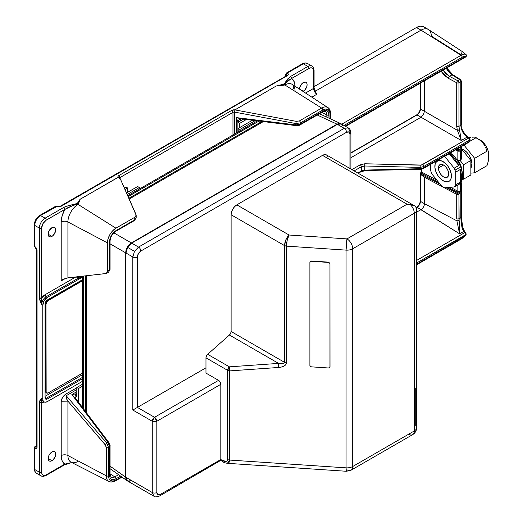 <?xml version="1.0" encoding="UTF-8"?>
<svg xmlns="http://www.w3.org/2000/svg" width="523" height="523" viewBox="0 0 523 523"><rect width="100%" height="100%" fill="white"/><g stroke="black" fill="none" stroke-linecap="round" stroke-linejoin="round"><path stroke-width="0.78" d="M71.762 462.548L64.754 464.123A19.188 11.075 -60 0 1 61.211 455.618A4.851 2.798 180 0 1 67.918 455.533A14.343 8.283 120 0 0 71.102 462.214A14.343 8.283 120 0 0 78.058 461.384M421.427 171.982L421.427 169.249L421.453 171.995A0.811 0.464 180 0 1 421.427 171.982A0.811 0.464 180 0 1 421.192 171.655A0.811 0.464 0 0 0 421.427 171.982A0.811 0.464 0 0 0 421.453 171.995L436.849 180.141L421.453 171.995L421.453 169.249L421.427 171.982M460.868 216.332A1.615 0.935 180 0 1 461.293 216.96A1.615 0.935 180 0 1 460.815 217.62L462.018 227.682L463.646 231.467A1.615 1.02 -50.1 0 1 464.672 231.552A1.615 1.02 129.9 0 0 463.646 231.467L459.58 233.814C459.822 230.244 459.665 225.805 459.116 220.51L458.946 194.301A1.615 0.935 180 0 1 456.71 194.327A1.615 0.935 0 0 0 458.946 194.301L457.03 193.196A1.615 0.889 117.9 0 0 456.71 194.327L424.454 177.264L420.453 174.257L420.322 173.76L421.107 173.12L438.673 182.409L420.793 172.936L421.093 173.113L420.616 173.93L421.107 173.12L420.636 173.943L440.17 184.273L420.636 173.943L420.479 174.27L424.454 177.264L424.454 203.676L456.906 220.843L459.58 233.814L459.521 224.295L458.946 218.699L460.815 217.62L460.972 219.438A1.615 0.7 -9.4 0 0 461.449 218.823A1.615 0.7 170.6 0 1 460.972 219.438C461.116 224.341 462.012 228.348 463.646 231.467L464.914 232.532L416.661 260.389L464.914 232.532A1.615 0.935 60 0 1 466.006 234.481A10.46 6.041 -60 0 1 462.162 237.945A1.615 0.935 60 0 1 461.829 238.684A1.615 0.935 60 0 1 461.07 238.632M458.161 160.862L459.75 160.842A1.615 0.935 -120 0 0 460.083 160.103L460.083 150.944L459.416 149.467A1.615 1.321 120 0 1 457.54 150.245L457.854 150.97A1.615 0.935 0 0 0 460.083 150.944A1.615 0.935 180 0 1 457.854 150.97L457.854 160.136A1.615 0.889 117.9 0 0 458.181 160.868M303.327 91.25L299.555 89.073L303.327 91.25A5.335 3.079 -60 0 1 303.02 91.414L304.765 90.087L306.811 86.55L307.099 84.719L306.811 83.216L305.994 82.274A5.335 3.079 -60 0 1 306.811 86.55A5.335 3.079 -60 0 1 303.327 91.25M303.327 82.542A5.335 3.079 -60 0 1 305.994 82.274L304.765 82.039L301.882 83.706L299.842 87.243L299.555 89.152A5.335 3.079 -60 0 1 303.327 82.542M446.132 68.291L452.022 74.841A1.615 0.974 -57.8 0 1 452.885 74.796A1.615 0.974 -57.8 0 1 453.219 75.534M51.921 236.396L48.155 234.219L51.921 236.396A5.335 3.079 -60 0 1 49.26 236.658A5.335 3.079 -60 0 1 48.443 232.389A5.335 3.079 -60 0 1 51.921 227.688A5.335 3.079 -60 0 1 54.588 227.42A5.335 3.079 -60 0 1 55.405 231.696A5.335 3.079 -60 0 1 51.921 236.396L53.366 235.232L55.405 231.696L55.693 229.865L55.405 228.361L54.588 227.42L53.366 227.185L51.921 227.688L49.26 230.499L48.443 232.389L48.443 235.716L49.26 236.658L50.483 236.899L51.921 236.396M51.921 460.711L48.155 458.534L51.921 460.711A5.335 3.079 -60 0 1 49.26 460.979A5.335 3.079 -60 0 1 48.443 456.703A5.335 3.079 -60 0 1 51.921 452.003A5.335 3.079 -60 0 1 54.588 451.741A5.335 3.079 -60 0 1 55.405 456.017A5.335 3.079 -60 0 1 51.921 460.711L53.366 459.547L55.405 456.017L55.693 454.18L55.405 452.683L54.588 451.741L53.366 451.506L51.921 452.003L49.26 454.82L48.443 456.703L48.443 460.037L49.26 460.979L50.483 461.214L51.921 460.711M65.637 394.237L76.816 387.785L65.637 394.237L66.212 395.715L65.637 394.237L64.604 395.055L61.766 398.925L61.211 401.233C61.766 398.232 63.244 395.898 65.637 394.237M76.672 400.258L75.763 398.585L71.873 394.525L76.253 393.799C74.881 395.532 74.717 397.127 75.763 398.585L71.873 394.525L76.816 391.668L71.873 394.525L107.934 442.386A1.615 0.379 -37 0 1 108.653 442.229A1.615 0.379 143 0 0 107.934 442.386L109.601 446.832L108.523 447.453L109.601 446.832L109.601 475.185A8.937 5.158 120 0 0 115.916 478.833L120.597 476.126L115.916 478.833L113.498 479.669L111.451 479.271L110.078 477.695L109.601 475.185L109.601 446.832L107.934 442.386L106.757 443.066L66.212 395.715L76.816 389.589L66.212 395.715C65.741 397.081 66.31 398.892 67.918 401.148L61.211 401.233L67.918 401.148L67.918 455.533A14.343 8.283 120 0 0 71.108 462.221L108.98 481.461A12.075 6.969 -60 0 1 106.287 475.832L67.918 455.533L106.287 475.832L106.287 447.485L105.587 445.25L67.918 401.148L67.918 455.533A4.851 2.798 0 0 0 61.211 455.618L61.211 401.233L61.211 455.618L62.126 460.75L64.754 464.123A1.615 0.935 60 0 1 64.421 464.869A1.615 0.935 60 0 1 63.61 464.784M114.825 480.761A12.075 6.969 -60 0 1 108.98 481.461C110.353 482.435 112.556 482.219 115.583 480.814A1.615 0.935 -120 0 0 115.916 480.075L121.565 476.813L115.916 480.075A10.46 6.041 -60 0 1 108.523 475.806L109.085 478.748L110.686 480.591L113.086 481.055L115.916 480.075A1.615 0.935 60 0 1 115.583 480.814A1.615 0.935 60 0 1 114.825 480.761M445.877 67.833L448.695 71.919L452.022 74.841L449.453 76.332L457.802 80.745A1.615 0.935 60 0 1 458.946 82.726L460.815 81.64L460.815 125.252L462.626 131.881L464.64 134.908L467.039 137.144A1.615 0.928 -55.7 0 1 467.902 137.098A1.615 0.928 124.3 0 0 467.039 137.144L461.266 140.478L421.028 117.244L350.894 157.737L421.028 117.244L417.027 114.936A4.851 2.798 120 0 0 420.453 109L424.454 111.307L424.454 80.803L424.454 111.307L423.421 114.668L421.028 117.244L417.027 114.936L350.894 153.115L417.027 114.936A0.811 0.464 -120 0 0 416.622 114.897A0.811 0.464 60 0 1 417.027 114.936A4.851 2.798 120 0 0 420.453 109A0.811 0.464 180 0 1 420.217 108.666A0.811 0.464 0 0 0 420.453 109L420.453 83.118L420.453 109L457.37 130.312L461.266 140.478L421.028 117.244L423.421 114.668L424.454 111.314L457.37 130.312L461.266 140.478L459.514 129.717L457.37 130.312A1.615 0.51 -17.7 0 0 459.514 129.717L458.946 126.337A1.615 0.935 180 0 1 456.71 126.363L457.37 130.312L456.71 126.363A1.615 0.935 0 0 0 458.946 126.337L460.815 125.252A1.615 0.935 0 0 0 461.293 124.592A1.615 0.935 180 0 1 460.815 125.252C461.188 130.109 463.267 134.071 467.039 137.144L468.464 138.118L422.499 164.653L420.211 165.17L420.159 167.393L423.591 166.608A1.615 0.935 -120 0 0 422.499 164.653A1.615 0.935 60 0 1 423.591 166.608L420.159 167.393L420.211 165.17L364.806 163.771L364.753 165.994L420.159 167.393L364.753 165.994L364.806 163.771L360.236 164.797A1.615 0.935 60 0 1 361.328 166.745L364.753 165.994L364.799 170.779L364.753 170.099L361.328 170.988A1.615 0.935 60 0 1 360.994 171.727A1.615 0.935 60 0 1 360.236 171.675M45.272 398.611A3.23 1.863 120 0 0 46.207 398.304L47.351 398.957A3.23 1.863 -60 0 1 45.736 399.121A3.23 1.863 -60 0 1 45.07 397.643L45.736 399.121L47.351 398.957L82.405 378.724L47.351 398.957L46.207 398.304A1.615 0.935 60 0 1 45.07 396.323L82.405 374.769L45.07 396.323M45.07 303.955A3.23 1.863 -60 0 1 47.351 299.999L45.736 301.699L45.07 303.955L45.07 397.643M82.405 279.759L47.351 299.999L82.405 279.759M82.405 377.403L46.207 398.304L82.405 377.403M119.957 178.356L119.499 178.042A1.615 1.242 157.3 0 0 118.067 177.389L119.146 177.617L119.584 178.448L118.015 177.362L80.065 199.27L77.201 203.578L68.461 205.637L63.61 207.481L45.07 218.189A8.08 4.668 120 0 0 39.356 228.08A8.08 4.668 -60 0 1 45.07 218.189L40.5 215.548A8.08 4.668 120 0 0 34.786 225.446L39.356 228.08L39.356 298.018L41.637 304.615L42.781 305.275L42.781 398.957A6.466 3.733 -60 0 0 44.122 401.919A6.466 3.733 -60 0 0 47.351 401.599L82.405 381.365L47.351 401.599L45.606 402.207L44.122 401.919L43.128 400.781L42.781 398.957L42.781 305.275A6.466 3.733 -60 0 1 47.351 297.358L46.207 296.698A6.466 3.733 120 0 0 41.637 304.615L42.781 305.275L44.122 300.771L47.351 297.358L46.207 296.698A6.466 3.733 120 0 0 41.637 304.615L41.637 228.08A6.466 3.733 -60 0 1 46.207 220.163L68.232 207.441L76.966 204.081L78.895 202.617L78.058 204.408A14.343 8.283 120 0 0 67.918 221.974L67.918 277.85L62.315 279.772L65.97 278.229M295.168 86.295L294.266 81.85L291.638 78.47A1.615 0.935 -120 0 0 290.494 76.489L285.395 82.477C283.721 84.549 280.681 85.72 276.281 85.988L234.899 109.876L231.813 110.366A1.615 0.935 60 0 1 232.957 112.347A1.615 0.935 180 0 1 234.5 112.105L234.899 109.876A1.615 0.935 60 0 1 234.951 109.908L276.281 85.988L234.899 109.876A3.23 1.863 0 0 0 231.813 110.366L118.865 175.584A1.615 0.935 60 0 1 120.002 177.559L232.957 112.347A1.615 0.935 -120 0 0 231.813 110.366L118.865 175.584L118.028 176.408L118.067 177.389A1.615 0.935 -120 0 0 118.015 177.362L80.065 199.27L78.058 204.408A14.343 8.283 120 0 0 67.918 221.974L67.918 277.85L106.378 273.47L107.431 271.228L107.431 242.881L67.918 221.974A4.851 2.798 0 0 0 61.211 222.059L61.211 280.884L65.65 278.321L61.211 280.884L62.315 279.772L61.211 280.884L61.211 222.059A4.851 2.798 180 0 1 67.918 221.974L107.431 242.881A12.003 6.93 -60 0 1 115.916 228.178L78.058 204.408L115.916 228.178L134.751 217.3L134.751 219.81L115.916 230.682A8.937 5.158 120 0 0 109.601 241.626L109.601 269.973L108.614 272.182L107.934 272.385M109.647 268.685A1.615 0.935 180 0 1 110.072 269.312A1.615 0.935 180 0 1 109.601 269.973A1.615 0.935 0 0 0 110.072 269.312L108.627 272.176L106.378 273.47M136.006 217.163L136.176 217.849L134.418 220.549A1.615 0.935 -120 0 0 134.751 219.81A1.615 0.935 60 0 1 134.418 220.549L115.583 231.421A1.615 0.935 -120 0 0 115.916 230.682A1.615 0.935 60 0 1 115.583 231.421C112.268 233.755 110.431 236.932 110.072 240.966A1.615 0.935 180 0 1 109.601 241.626A1.615 0.935 0 0 0 110.072 240.966L110.072 269.312M136.176 215.273L120.323 178.84L118.067 177.389L80.124 199.296L118.067 177.389L120.323 178.84L136.006 214.515L136.17 215.201L134.751 217.3L136.176 215.273L136.176 217.862L134.751 219.81L115.916 230.682L113.498 232.637L111.451 235.402L110.078 238.56L109.601 241.626L109.601 269.973L107.431 271.228L106.319 273.503L67.905 277.85M134.418 220.549A1.615 0.935 60 0 1 133.659 220.497M108.568 272.208L109.601 269.973L107.431 271.228L107.431 242.881L108.078 238.756L109.915 234.513L112.667 230.8L115.916 228.178L134.751 217.3L134.751 219.81L136.17 217.797M119.146 177.617L119.584 178.461M39.356 216.208A1.615 0.935 60 0 1 39.689 215.469C36.388 217.705 34.596 220.811 34.309 224.785L34.309 245.895A1.615 0.935 0 0 0 34.786 246.555L34.786 225.446A1.615 0.935 180 0 1 34.309 224.785A1.615 0.935 180 0 1 34.786 224.125L36.12 219.621L37.604 217.62M34.309 224.785A1.615 0.935 0 0 0 34.786 225.446A8.08 4.668 -60 0 1 40.5 215.548A1.615 0.935 -120 0 0 39.689 215.469A1.615 0.935 60 0 1 40.5 215.548L57.301 206.232A1.615 0.935 120 0 0 56.497 206.31A1.615 0.935 -120 0 0 55.686 206.232L56.497 206.31A3.23 1.863 0 0 0 61.067 206.31L287.33 75.678A3.23 1.863 0 0 0 287.33 73.043L303.327 63.806L307.897 66.441L290.494 76.489A1.615 0.935 60 0 1 291.638 78.47L309.041 68.421L310.786 67.813L312.27 68.101L313.264 69.245L313.61 71.063L313.61 88.387A1.615 0.935 0 0 0 314.081 87.727A1.615 0.935 180 0 1 313.61 88.387A4.851 2.798 -120 0 0 316.886 94.232L315.709 92.251L316.886 94.232L311.839 97.147L316.886 94.232A4.851 2.798 -120 0 1 313.61 88.387L305.537 93.048L313.61 88.387L313.61 71.063A1.615 0.935 0 0 0 314.081 70.402A1.615 0.935 180 0 1 313.61 71.063A6.466 3.733 -60 0 0 309.041 68.421A1.615 0.935 -120 0 0 307.897 66.441A1.615 0.935 60 0 1 309.041 68.421L291.638 78.47A19.188 11.075 -60 0 1 295.077 85.118M71.782 462.561L64.421 464.869A1.615 0.935 -120 0 0 64.754 464.123L46.207 474.832A6.466 3.733 -60 0 1 41.637 472.191A1.615 0.935 180 0 1 39.356 472.191A1.615 0.935 0 0 0 41.637 472.191L41.637 402.259A1.615 0.935 180 0 1 39.356 402.259L44.265 401.997A8.08 4.668 -60 0 1 41.637 402.259L41.291 400.357L41.637 398.304L42.781 398.957L41.637 398.304L39.356 402.259L39.356 472.191L34.786 469.556L34.786 448.44L36.401 448.603L37.068 447.126L37.068 250.517A1.615 0.935 180 0 1 36.597 249.857A1.615 0.935 0 0 0 37.068 250.517A3.23 1.863 -120 0 0 34.786 246.555A1.615 0.935 120 0 0 35.119 247.294L36.597 249.857L36.597 446.465A1.615 0.935 0 0 0 37.068 447.126L37.068 250.517L36.401 248.262L34.786 246.555L34.786 225.446L39.356 228.08A1.615 0.935 0 0 0 41.637 228.08A1.615 0.935 180 0 1 39.356 228.08L39.356 298.018A1.615 0.935 0 0 0 41.637 298.018L39.356 298.018L40.101 301.294L41.637 304.615L41.291 301.346L41.637 298.018A8.08 4.668 -60 0 1 45.07 294.717A1.615 0.935 -120 0 0 46.207 296.698A1.615 0.935 60 0 1 45.07 294.717L75.783 276.987L45.07 294.717L41.637 298.018L41.637 228.08L42.978 223.576L46.207 220.163A1.615 0.935 -120 0 0 45.07 218.189L40.5 215.548L56.497 206.31L58.779 206.86L61.067 206.31A1.615 0.935 -120 0 0 60.256 206.232A1.615 0.935 60 0 1 61.067 206.31L287.33 75.678A1.615 0.935 -120 0 0 286.519 75.6A1.615 0.935 60 0 1 287.33 75.678L288.271 74.358L287.33 73.043A1.615 0.935 -120 0 0 286.519 72.959A1.615 0.935 60 0 1 287.33 73.043A1.615 0.935 120 0 0 286.186 75.018A1.615 0.935 180 0 1 286.637 75.521A1.615 0.935 180 0 0 286.186 75.018A1.615 0.935 180 0 1 285.708 74.358A1.615 0.935 180 0 1 286.186 73.697A1.615 0.935 60 0 1 286.519 72.959L302.516 63.721A1.615 0.935 60 0 1 303.327 63.806A8.08 4.668 -60 0 1 307.367 63.407A8.08 4.668 120 0 0 303.327 63.806A1.615 0.935 -120 0 0 302.516 63.721L305.157 62.891L307.367 63.407L311.937 66.042A8.08 4.668 120 0 0 307.897 66.441A8.08 4.668 -60 0 1 311.937 66.042A8.08 4.668 -60 0 1 313.61 69.742A1.615 0.935 180 0 1 314.081 70.402L313.486 67.696L311.937 66.042M285.708 76.064L285.708 74.358A1.615 0.935 0 0 0 286.186 75.018L286.186 75.796L286.186 75.018A1.615 0.935 -60 0 1 287.33 73.043L303.327 63.806L307.897 66.441L290.494 76.489L287.31 79.293L284.237 84.026L276.281 85.988L234.951 109.908L234.52 112.105L234.52 134.104L234.52 112.105L295.802 123.546L295.802 124.905L236.324 117.603L241.783 118.943L243.685 118.898M119.486 178.01A1.615 1.281 -23.8 0 0 118.015 177.362A3.23 1.863 0 0 1 118.865 175.584A1.615 0.935 -120 0 1 120.002 177.559L120.002 178.382L120.002 177.559A1.615 0.935 180 0 0 119.545 178.095A1.615 0.935 180 0 1 120.002 177.559L232.957 112.347L232.957 135.006L232.957 112.347A1.615 0.935 180 0 1 234.5 112.105L295.802 123.546L296.273 121.356L234.99 109.915L296.273 121.356L295.802 123.546L300.49 122.879L295.802 123.546L295.802 124.905A1.615 0.379 97 0 0 296.025 125.605A1.615 0.379 -83 0 1 295.802 124.905L300.49 124.121A1.615 0.935 60 0 1 300.15 124.86A1.615 0.935 60 0 1 299.398 124.807L296.273 125.35A1.615 0.379 -83 0 1 296.025 125.605L241.783 118.943C239.998 118.767 238.697 119.708 237.887 121.761A4.851 3.739 88.8 0 1 241.181 118.898A4.851 2.798 -120 0 0 240.41 120.957A4.851 2.798 60 0 1 241.181 118.898M345.566 126.357L465.673 57.007A1.615 0.935 -120 0 0 466.006 56.268A1.615 0.935 60 0 1 465.673 57.007L466.372 56.183L466.3 54.869L462.358 51.6L428.52 29.576A14.546 8.394 120 0 0 421.028 30.157L416.458 27.516L420.394 26.15L423.728 26.797A14.546 8.394 120 0 0 416.458 27.516L421.028 30.157A14.546 8.394 -60 0 1 428.298 29.438A14.546 8.394 -60 0 1 431.312 36.094L460.855 54.712M461.096 54.575L462.319 51.574L464.274 53.261A1.615 1.098 -54.3 0 1 464.594 53.424A1.615 1.098 125.7 0 0 464.274 53.261L466.065 54.601L465.509 54.17L466.098 55.072L466.006 56.268A10.46 6.041 -60 0 0 462.162 57.242L466.006 56.268A1.615 1.281 -82.9 0 0 465.509 54.17A12.075 6.969 120 0 0 461.07 55.294A1.615 0.935 60 0 1 462.162 57.242L344.016 125.461L462.162 57.242A1.615 0.935 -120 0 0 461.07 55.294L421.028 30.157L461.07 55.294A12.075 6.969 -60 0 1 465.509 54.17L462.685 51.869M466.006 56.268L345.088 126.082L466.006 56.268M461.07 55.294L341.781 124.167L461.07 55.294M243.515 119.159L240.41 120.957L237.887 121.761L237.887 132.162L237.887 122.415L243.515 119.159L240.41 120.957L237.887 121.761L236.324 117.603L241.351 118.898M326.836 114.942L321.874 112.321L326.836 114.942L326.836 117.172L326.836 114.942A1.615 0.935 0 0 0 329.072 114.916A1.615 0.935 180 0 1 326.836 114.942A7.322 4.23 -60 0 0 325.201 111.53A7.322 4.23 -60 0 1 326.836 114.942M296.025 125.605C298.685 125.507 300.065 125.259 300.15 124.86L322.416 112.007A1.615 0.935 -120 0 0 322.75 111.268L325.169 110.425L327.221 110.824L328.588 112.399L329.072 118.205L329.072 114.916A8.937 5.158 120 0 0 322.75 111.268A1.615 0.935 60 0 1 322.416 112.007A1.615 0.935 60 0 1 321.658 111.955M300.156 124.86A1.615 0.935 -120 0 0 300.49 124.121L322.75 111.268L300.49 124.121L295.802 124.905L236.324 117.603L236.324 133.064L236.324 117.603L237.887 121.761L237.887 132.162M300.49 124.121L300.49 122.879L322.75 110.026L325.581 109.039L327.98 109.51L329.582 111.353L330.144 114.295L330.144 118.701L330.144 114.295A1.615 0.935 0 0 0 330.621 113.635A1.615 0.935 180 0 1 330.144 114.295A10.46 6.041 -60 0 0 322.75 110.026A1.615 0.935 -120 0 0 321.658 108.078L299.398 120.931L296.273 121.356L299.398 120.931A1.615 0.935 60 0 1 300.49 122.879A1.615 0.935 -120 0 0 299.398 120.931L321.658 108.078A1.615 0.935 60 0 1 322.75 110.026L300.49 122.879L300.49 124.121M330.196 113.007A1.615 0.935 180 0 1 330.621 113.635C330.327 110.314 329.412 108.3 327.875 107.588A12.075 6.969 -60 0 1 330.196 113.007M465.673 57.007A1.615 0.935 60 0 1 464.914 56.955M446.72 67.951L452.885 74.796A1.615 0.974 122.2 0 0 452.022 74.841L449.453 76.332L445.779 73.606L442.667 69.69M452.885 74.796L460.534 79.614A1.615 0.974 122.2 0 0 459.671 79.666A1.615 0.935 60 0 1 460.815 81.64A1.615 0.935 -120 0 0 459.671 79.666L457.802 80.745L459.671 79.666L452.022 74.841L459.671 79.666A1.615 0.974 -57.8 0 1 460.534 79.614A1.615 0.974 -57.8 0 1 460.868 80.352M460.815 81.64A1.615 0.935 0 0 0 461.293 80.98L461.293 80.98A1.615 0.935 180 0 1 460.815 81.64L458.946 82.726L458.946 126.337L460.815 125.252L460.815 81.64M468.183 137.797A1.615 0.928 -55.7 0 0 467.902 137.098L469.327 138.072A1.615 0.928 -55.7 0 1 469.608 138.772L469.294 138.046L468.464 138.118A1.615 0.935 60 0 1 469.562 140.066L469.562 141.308L423.591 167.85L423.591 166.608L469.562 140.066A1.615 0.935 -120 0 0 468.464 138.118A1.615 0.928 -55.7 0 1 469.327 138.072L470.033 139.406A1.615 0.935 180 0 1 469.562 140.066A1.615 0.935 0 0 0 470.033 139.406L470.033 140.648L469.223 142.047A1.615 0.935 -120 0 0 469.562 141.308L423.591 167.85L420.159 168.7L420.204 169.387L423.257 168.589A1.615 0.935 -120 0 0 423.591 167.85A1.615 0.935 60 0 1 423.257 168.589A1.615 0.935 60 0 1 422.499 168.537L420.204 169.387L420.159 168.7L364.753 170.099L361.328 170.988L361.328 166.745L364.753 165.994L364.753 170.099L420.159 168.7L420.159 167.393L420.159 168.7L423.591 167.85L423.591 166.608L469.562 140.066L469.562 141.308A1.615 0.935 0 0 0 470.033 140.648A1.615 0.935 180 0 1 469.562 141.308A1.615 0.935 60 0 1 469.223 142.047A1.615 0.935 60 0 1 468.464 141.995M364.806 170.511L420.204 169.387M460.868 123.964A1.615 0.935 180 0 1 461.293 124.592L461.293 80.98L460.534 79.614M364.799 170.779L360.994 171.727A1.615 0.935 -120 0 0 361.328 170.988L361.328 166.745L354.136 170.897L361.328 166.745A1.615 0.935 -120 0 0 360.236 164.797L351.901 169.609L360.236 164.797L364.806 163.771L421.446 165.052L468.464 138.118L467.039 137.144L461.266 140.478L458.946 126.337L458.946 82.726A1.615 0.935 180 0 1 456.71 82.752L456.71 126.363L456.71 82.752A1.615 0.935 0 0 0 458.946 82.726A1.615 0.935 -120 0 0 457.802 80.745A1.615 0.889 117.9 0 0 456.71 82.752A1.615 0.889 -62.1 0 1 457.802 80.745L449.453 76.332A1.615 0.889 117.9 0 0 448.361 78.339L456.71 82.752L448.361 78.339A1.615 0.889 -62.1 0 1 449.453 76.332L442.948 70.128M441.02 71.246L448.361 78.339L444.249 75.26L440.771 70.84M327.869 107.588A12.075 6.969 120 0 0 321.658 108.078A12.075 6.969 -60 0 1 327.875 107.588L292.279 84.419A14.343 8.283 120 0 0 284.891 84.994L321.658 108.078L284.891 84.994L281.877 85.426L284.532 84.242L289.056 79.954L291.638 78.47L281.877 85.426L276.321 86.02L284.891 84.994A14.343 8.283 120 0 1 292.154 84.34A14.343 8.283 120 0 1 295.031 90.852M421.028 30.157L315.134 91.296L421.028 30.157M314.415 90.525L313.977 89.341M416.458 27.516L314.081 86.622L416.458 27.516M61.211 222.059A19.188 11.075 -60 0 1 64.754 209.462L78.895 202.617L80.065 199.27C79.96 205.036 69.284 204.486 63.61 207.481A1.615 0.935 60 0 1 64.754 209.462A1.615 0.935 -120 0 0 63.61 207.481L45.07 218.189A1.615 0.935 60 0 1 46.207 220.163L64.754 209.462L62.126 215.868L61.211 222.059M78.208 278.223L46.207 296.698L78.208 278.223M82.405 277.125L47.351 297.358L82.405 277.125M64.754 464.123L46.207 474.832A1.615 0.935 60 0 1 45.874 475.57A1.615 0.935 -120 0 0 46.207 474.832L44.462 475.44L42.978 475.152L41.99 474.015L41.637 472.191L41.637 398.304A6.466 3.733 120 0 0 42.978 401.259A6.466 3.733 120 0 1 41.637 398.304L40.101 399.84L39.356 402.259L39.356 472.191A8.08 4.668 120 0 0 41.029 475.891A8.08 4.668 -60 0 1 39.356 472.191L34.786 469.556A8.08 4.668 120 0 0 36.46 473.256A8.08 4.668 -60 0 1 34.786 469.556L34.786 448.44A3.23 1.863 -120 0 0 37.068 447.126A1.615 0.935 180 0 1 36.597 446.465L36.734 446.544M64.421 464.869L45.874 475.57A1.615 0.935 60 0 1 45.07 475.492A8.08 4.668 -60 0 1 41.029 475.891L36.46 473.256L34.91 471.602L34.309 468.896A1.615 0.935 0 0 0 34.786 469.556A1.615 0.935 180 0 1 34.309 468.896L34.309 447.78A1.615 0.935 180 0 1 34.786 447.126A1.615 0.935 60 0 1 35.119 446.38A1.615 0.935 60 0 1 35.924 446.465A1.615 0.935 120 0 0 34.786 448.44L34.786 447.126L36.597 446.08L34.786 447.126L34.786 448.44A1.615 0.935 180 0 1 34.309 447.78M36.59 446.603A1.615 0.935 60 0 1 35.924 446.465A1.615 0.935 60 0 0 36.59 446.603M466.137 234.82L466.006 234.481L462.162 237.945L416.661 264.213L462.162 237.945A1.615 0.935 -120 0 1 461.829 238.684L466.137 234.82L465.908 232.591L464.633 231.519L463.025 228.146L461.449 218.817A1.615 0.7 170.6 0 0 461.051 218.451M466.143 234.729L416.661 262.971L466.006 234.481A1.615 0.935 -120 0 0 464.914 232.532A1.615 1.026 -49.6 0 1 465.901 232.585M465.692 232.467L466.13 232.951L464.914 232.532L463.646 231.467L459.58 233.814L421.028 209.612L416.661 212.129L421.028 209.612A4.851 2.798 120 0 0 424.454 203.676L456.906 220.843A1.615 0.719 -10.3 0 0 459.116 220.51L456.906 220.843L459.58 233.814L417.027 207.304A4.851 2.798 120 0 0 420.453 201.368L424.454 203.676L424.454 177.264L456.71 194.327L456.71 218.732A1.615 0.935 0 0 0 458.946 218.699A1.615 0.935 180 0 1 456.71 218.732L456.71 194.327A1.615 0.889 -62.1 0 1 457.03 193.196L457.501 192.372L459.416 193.477L460.083 191.228A1.615 0.935 180 0 1 457.854 191.255L457.501 192.372L448.303 187.509L457.501 192.372L457.854 191.255A1.615 0.935 0 0 0 460.083 191.228L460.083 183.854A1.615 0.935 180 0 1 459.442 184.083L460.05 183.514A1.615 0.935 60 0 1 460.083 183.854L460.815 183.436A1.615 0.935 -120 0 0 460.685 182.743L460.815 183.436L460.083 183.854L460.083 191.228L458.946 194.301L458.946 218.699L460.815 217.62L460.815 183.436L460.815 217.62A1.615 0.935 0 0 0 461.293 216.96L461.449 218.817M457.854 185.109L457.854 191.255L457.854 185.109M461.123 182.063L461.293 182.775A1.615 0.935 180 0 1 460.815 183.436L461.293 182.775L461.293 216.96M461.005 125.801L461.417 127.749M460.868 158.391A1.615 0.935 180 0 1 461.293 159.025A1.615 0.935 180 0 1 460.815 159.685A1.615 0.935 60 0 1 460.482 160.424A1.615 0.935 60 0 1 460.031 160.483M456.756 149.245A1.615 0.935 0 0 0 458.946 149.192L458.946 147.983L458.946 149.192L459.416 149.467A1.615 1.321 119.9 0 1 457.54 150.245A1.615 1.321 -60 0 0 459.416 149.467L458.946 149.192A1.615 1.321 119.9 0 1 457.063 149.97L457.54 150.245A1.615 1.321 -60.1 0 0 459.416 149.467L460.083 150.944L460.083 160.103A1.615 0.935 180 0 1 457.854 160.136A1.615 0.935 0 0 0 460.083 160.103L460.815 159.685L460.815 146.904L460.815 159.685A1.615 0.935 0 0 0 461.293 159.025L460.482 160.424M456.71 149.271A1.615 0.928 -64.3 0 0 457.063 149.97L456.167 149.585L457.54 150.245L457.854 150.97L455.625 149.898L457.854 150.97L457.854 160.136L456.782 159.567M361.328 170.988L357.81 173.015L361.328 170.988M446.57 187.665L457.03 193.196L446.57 187.665M420.453 174.257L420.453 201.368L424.454 203.676A4.851 2.798 -60 0 1 421.028 209.612L417.027 207.304L416.249 207.749L417.027 207.304A0.811 0.464 -120 0 0 416.622 207.265A0.811 0.464 60 0 1 417.027 207.304A4.851 2.798 120 0 0 420.453 201.368A0.811 0.464 180 0 1 420.217 201.035A0.811 0.464 0 0 0 420.453 201.368L420.433 173.826L420.923 173.015M421.107 173.12L421.453 171.995L421.107 173.12M450.414 187.319L457.854 191.255L450.414 187.319M108.523 447.453L108.523 475.806L108.523 447.453L106.757 443.066L108.523 447.453A1.615 0.935 180 0 1 106.287 447.485A1.615 0.935 0 0 0 108.523 447.453M109.601 446.832A1.615 0.935 0 0 0 110.072 446.178A1.615 0.935 180 0 1 109.601 446.832M109.601 475.185A1.615 0.935 0 0 0 110.072 474.524A1.615 0.935 180 0 1 109.601 475.185M109.647 445.544A1.615 0.935 180 0 1 110.072 446.171C110.373 445.897 109.895 444.583 108.653 442.229A1.615 0.379 -37 0 1 108.555 442.569L109.647 445.544M109.647 473.89A1.615 0.935 180 0 1 110.072 474.524L110.072 446.171M110.072 474.524L111.053 477.172A7.322 4.23 -60 0 0 114.825 476.878L110.072 473.897L114.825 476.878L118.584 474.707L114.825 476.878A1.615 0.935 60 0 1 115.916 478.833A1.615 0.935 -120 0 0 114.825 476.878A7.322 4.23 -60 0 1 111.059 477.179M108.967 481.454A12.075 6.969 120 0 1 106.287 475.832A1.615 0.935 0 0 0 108.523 475.806A1.615 0.935 180 0 1 106.287 475.832L106.287 447.485L105.097 444.57L106.757 443.066L66.212 395.715L66.343 398.251L67.918 401.148L105.097 444.57L107.934 442.386L71.873 394.525L76.253 393.799L76.816 396.388A4.851 2.798 0 0 0 75.423 398.088A4.851 2.798 180 0 1 76.816 396.388L76.816 387.51L82.405 384.287M75.417 398.088A4.851 3.739 151.2 0 1 76.253 393.799L76.816 393.473M46.652 393.048L46.305 392.851A3.23 1.863 120 0 1 45.638 391.374L45.985 391.57L45.985 304.484L46.652 302.229L48.266 300.522L47.926 300.326A3.23 1.863 120 0 0 45.638 304.288L45.985 304.484L46.155 392.479L46.652 393.048L48.266 392.891L82.405 373.18L48.266 392.891A3.23 1.863 -60 0 1 46.652 393.048A3.23 1.863 -60 0 1 45.985 391.57L45.638 391.374L45.638 304.288L45.985 304.484A3.23 1.863 -60 0 1 48.266 300.522L82.405 280.818L48.266 300.522L47.926 300.326L82.405 280.42M239.599 127.645L239.599 123.402L246.346 119.512L239.599 123.402L239.599 127.645M237.887 122.415L239.599 123.402L237.887 122.415M127.671 188.025L127.671 192.268L127.671 188.025L125.03 189.548L127.671 188.025L125.958 187.038L127.671 188.025M82.229 276.281L78.535 278.413L78.535 276.687L78.535 278.413L82.229 276.281M76.816 277.425L78.535 278.413L76.816 277.425L76.816 276.87M124.337 187.973L125.958 187.038M78.535 388.504L76.816 387.51L78.535 388.504L78.535 402.252L78.535 388.504L82.405 386.268L78.535 388.504M131.678 480.644L127.645 481.042L153.925 496.216L127.645 481.042L126.409 479.624L125.971 477.349L125.971 253.014L127.645 247.386L134.503 251.347L132.829 256.97L125.971 253.014L126.409 250.236L127.645 247.386L129.495 244.895L131.678 243.13L337.387 124.363L341.421 123.964L348.279 127.919L344.245 128.325L337.387 124.363L339.571 123.605L341.421 123.964L342.657 125.389M416.654 390.498A8.08 4.668 0 0 0 415.726 388.53L415.726 425.474A8.08 4.668 180 0 1 416.661 427.651A8.08 4.668 180 0 1 414.294 430.952A8.08 4.668 60 0 1 412.621 434.652A8.08 4.668 -120 0 0 414.294 430.952L352.711 466.509A8.08 4.668 60 0 1 351.038 470.21A8.08 4.668 60 0 1 346.997 469.804A8.08 0.758 -86.2 0 1 346.461 471.275A8.08 0.758 -86.2 0 1 346.069 467.843L229.597 460.063L229.597 370.905A3.23 1.863 180 0 1 227.682 370.369L229.597 370.905L278.792 367.46A3.23 0.608 -94 0 1 278.569 363.4A3.23 0.608 86 0 0 278.792 367.46C283.571 366.95 286.127 365.42 286.454 362.87A3.23 1.863 180 0 1 284.538 362.341A3.23 1.863 0 0 0 286.454 362.87L286.454 246.143L346.069 250.125A8.08 0.758 -86.2 0 1 346.997 238.893A8.08 4.668 60 0 1 352.711 248.785L352.711 466.509L414.294 430.952L414.294 213.234L352.711 248.785A8.08 4.668 -120 0 0 346.997 238.893L346.069 250.125L286.454 246.143A3.23 1.863 180 0 1 284.538 245.607L284.538 362.341L284.538 245.607L286.454 246.143L286.454 362.87L285.904 364.531L284.316 365.943L281.858 366.956L278.792 367.46L229.597 370.905L229.375 366.839L227.682 370.369L205.964 357.83L205.964 373.095L205.964 357.83L206.435 355.954L207.657 354.306L229.407 335.014L230.63 333.367L231.107 331.49L231.107 214.757L284.538 245.607L285.865 239.776L289.062 235.023L287.219 240.149L286.454 246.143C286.611 241.868 287.48 238.161 289.062 235.023C286.316 237.834 284.806 241.365 284.538 245.607L231.107 214.757L231.539 211.978L232.781 209.122L234.631 206.624L236.821 204.859L322.521 155.377L324.711 154.618L326.561 154.978A8.08 4.668 120 0 0 322.521 155.377L407.084 204.199L346.997 238.893L289.062 235.023L236.821 204.859L289.062 235.023L346.997 238.893L407.084 204.199L322.521 155.377L236.821 204.859A8.08 4.668 120 0 0 231.107 214.757L231.107 331.49L284.538 362.341C284.283 363.557 282.296 363.91 278.569 363.4L229.407 335.014A3.23 1.863 120 0 0 231.107 331.49L284.538 362.341L284.113 363.08L282.878 363.531L278.569 363.4L229.375 366.839L207.657 354.306A3.23 1.863 120 0 0 205.964 357.83L227.682 370.369A3.23 1.863 -60 0 1 229.375 366.839L278.569 363.4L229.407 335.014L207.657 354.306L229.375 366.839A3.23 0.608 86 0 0 229.597 370.905L229.597 460.063L229.205 462.201L227.374 463.319M412.621 434.652L351.038 470.21A8.08 4.668 -120 0 0 352.711 466.509L352.711 248.785A8.08 4.668 180 0 1 346.069 250.125A8.08 4.668 0 0 0 352.711 248.785L414.294 213.234A8.08 4.668 -120 0 0 410.078 204.428L407.084 204.199L412.699 204.951L414.804 205.964L416.177 207.592L416.654 209.723L416.177 207.592L414.804 205.964L410.078 204.428A8.08 4.668 60 0 1 414.294 213.234A8.08 4.668 0 0 0 416.661 209.932A8.08 4.668 0 0 0 416.654 209.723A8.08 4.668 180 0 1 416.661 209.932A8.08 4.668 180 0 1 414.294 213.234L414.294 430.952A8.08 4.668 0 0 0 416.661 427.651C416.57 430.69 415.223 433.024 412.621 434.652A8.08 4.668 60 0 1 408.581 434.253L409.98 433.698M129.495 481.402L127.645 481.042L125.971 477.349L125.971 253.014L132.829 256.97A3.23 1.863 0 0 0 137.399 256.97C137.601 254.459 138.739 252.478 140.818 251.047A3.23 1.863 -120 0 0 138.536 247.085L131.678 243.13L337.387 124.363L344.245 128.325A3.23 1.863 60 0 1 346.527 132.28C348.606 131.312 349.743 131.973 349.946 134.254L349.946 168.478L349.946 134.254A3.23 1.863 0 0 0 350.894 132.94A3.23 1.863 180 0 1 349.946 134.254L348.946 132.038L346.527 132.28A3.23 1.863 -120 0 0 344.245 128.325L138.536 247.085L134.503 251.347L127.645 247.386L131.678 243.13L138.536 247.085L134.503 251.347L132.829 256.97L132.829 410.045L205.964 367.819L137.399 407.404L137.399 256.97L137.399 407.404L132.829 410.045L152.258 421.257A3.23 1.863 -60 0 1 154.54 417.302L137.399 407.404L154.54 417.302A3.23 1.863 60 0 1 156.828 421.257L156.828 492.522L157.828 494.738L160.247 494.497L220.817 459.527L220.817 460.338L220.817 384.313L156.828 421.257L220.817 384.313L220.817 459.527L222.164 460.299A3.23 1.863 120 0 0 222.831 461.783A3.23 1.863 -60 0 1 222.164 460.299L220.817 459.527L160.247 494.497C158.168 495.464 157.031 494.804 156.828 492.522L156.828 421.257L154.54 417.302L152.258 421.257L152.258 492.522L125.971 477.349L152.258 492.522L153.925 496.216C154.35 497.157 156.233 497.072 159.58 495.981A3.23 1.863 -120 0 0 160.247 494.497A3.23 1.863 60 0 1 159.58 495.981A3.23 1.863 60 0 1 157.959 495.817M416.654 209.723L416.661 427.651M327.803 156.403L326.561 154.978L414.804 205.964M205.964 373.095L218.536 380.358L154.54 417.302L218.536 380.358L220.15 382.058L220.817 384.313A3.23 1.863 -120 0 0 218.536 380.358L205.964 373.095M350.894 132.94C350.776 130.475 349.9 128.802 348.279 127.919L341.421 123.964L348.279 127.919L349.946 131.619A3.23 1.863 180 0 1 350.894 132.94L350.894 169.027M348.279 127.919L344.245 128.325L138.536 247.085A3.23 1.863 60 0 1 140.818 251.047L346.527 132.28L140.818 251.047L138.399 253.603L137.399 256.97A3.23 1.863 180 0 1 132.829 256.97L132.829 410.045L152.258 421.257L156.828 421.257A3.23 1.863 180 0 1 152.258 421.257L152.258 492.522A3.23 1.863 0 0 0 156.828 492.522A3.23 1.863 180 0 1 152.258 492.522L153.925 496.216L127.645 481.042M227.394 463.319L229.597 460.063A3.23 1.863 180 0 1 227.682 459.527L227.682 370.369L227.682 459.527A3.23 1.863 0 0 0 229.597 460.063L346.069 467.843L346.069 250.125L346.069 467.843A8.08 4.668 0 0 0 352.711 466.509A8.08 4.668 180 0 1 346.069 467.843L346.344 471.151M227.682 459.527C227.328 461.711 225.491 461.972 222.164 460.299L226.067 461.397L227.263 460.802L227.682 459.527M159.58 495.981L220.817 460.338L222.831 461.783C223.681 462.45 225.21 462.966 227.433 463.319L346.461 471.275L351.038 470.21M224.445 461.619A3.23 1.863 -60 0 1 222.831 461.783M127.298 480.846L125.631 477.153L126.063 479.421L127.298 480.846L110.072 468.706M125.631 477.153L110.072 466.17L125.631 477.153L125.631 252.812L127.298 247.189L131.338 242.934L113.805 232.807L131.338 242.934L129.148 244.692L127.298 247.189L126.063 250.04L125.631 252.812L125.631 477.153M86.543 412.882L86.543 275.804L86.543 412.882M110.072 243.829L125.631 252.812L110.072 243.829M341.244 123.873L339.231 123.408L337.041 124.167L131.338 242.934L337.041 124.167L341.244 123.873M317.219 115.008L337.041 124.167L317.219 115.008M129.201 199.034L263.324 121.591L129.201 199.034M128.135 196.615L259.003 121.061L128.135 196.615M83.347 408.646L83.347 276.157L83.347 408.646M309.891 262.5L309.891 365.427L309.891 262.5L310.361 261.598L311.551 261.01L328.411 262.141L311.499 261.291L328.352 262.415L329.49 262.879L329.961 263.84L329.961 366.767L329.49 367.669L328.352 367.976L311.499 366.852L310.361 366.388L309.891 365.427A1.615 1.314 11.3 0 0 311.499 366.852L328.352 367.976A1.615 1.314 11.3 0 0 329.941 366.976L329.993 366.695A1.615 1.314 -168.7 0 0 330.013 366.486L329.961 263.84L329.961 366.767A1.615 1.314 11.3 0 1 329.941 366.976M238.187 131.986L238.187 128.462L239.907 129.449L239.907 130.998L239.907 129.449L238.187 128.462L252.406 120.251M255.231 120.597L239.907 129.449L255.231 120.597M139.34 189.051L139.34 187.509L137.627 186.515L139.34 187.509L127.213 194.51L139.34 187.509L139.34 189.051M126.52 192.935L137.627 186.515M438.411 168.001A7.27 4.197 60 0 1 439.915 164.673A7.27 4.197 60 0 1 445.518 166.621A7.27 4.197 60 0 1 448.695 173.937L448.303 171.439L447.191 168.87L445.518 166.621L443.55 165.033L438.411 168.001L438.804 170.498L439.915 173.067L441.582 175.323L443.55 176.911L445.518 177.591L447.191 177.271L448.303 175.983L448.695 173.937A7.27 4.197 60 0 1 447.191 177.271A7.27 4.197 60 0 1 441.582 175.323A7.27 4.197 60 0 1 438.411 168.001L443.55 165.033L441.582 164.346L439.915 164.673L438.804 165.954L438.411 168.001M471.949 164.013L470.863 164.64L471.949 164.013L471.328 160.038L469.556 155.959L466.908 152.383L463.777 149.859L461.567 148.931A11.552 6.668 -120 0 1 471.949 164.013A11.552 6.668 -120 0 1 470.863 168.086L471.949 164.013M488.221 161.444L487.011 165.654L474.636 172.799L470.863 173.133L474.636 172.799L487.011 165.654L488.221 161.444L488.691 157.449L488.221 161.444M488.691 154.808L488.691 157.449L488.691 154.808A12.121 6.995 -120 0 0 480.121 139.961L483.402 142.609L486.181 146.362L488.037 150.644L488.691 154.808M488.567 155.632L488.691 157.449L488.567 155.632M487.011 151.18L485.579 147.179L487.011 151.18L474.636 158.325L487.011 151.18M484.533 145.25L483.245 143.433L484.533 145.25M481.696 141.74L483.245 143.433L481.696 141.74M476.152 137.673L479.97 140.229L476.152 137.673L469.902 141.282L476.152 137.673L474.721 137.209L480.121 139.961M473.681 137.131L472.387 137.189L473.681 137.131M470.837 137.392L469.118 137.712L470.837 137.392M463.986 145.074L474.636 158.325L474.636 172.799L474.636 158.325L463.986 145.074M470.863 174.976L470.863 160.502L461.293 148.591L470.863 160.502L463.548 164.725L470.863 160.502L470.863 174.976L463.548 179.199L462.182 179.317L463.548 179.199L470.863 174.976M460.155 160.496L463.548 164.725L463.548 179.199L463.548 164.725L460.155 160.496M458.586 161.019L461.142 166.53L461.816 170.23A12.931 7.466 -120 0 0 458.586 161.019M444.681 187.835A19.39 11.199 60 0 1 441.602 186.057A19.39 11.199 -120 0 0 444.681 187.835L454.173 186.986L458.743 184.344A19.39 11.199 60 0 1 457.409 185.364A19.39 11.199 60 0 1 455.853 186.011L454.173 186.986A19.39 11.199 -120 0 0 455.71 184.796A19.39 11.199 60 0 1 454.173 186.986L444.681 187.835M460.279 182.154L455.71 184.796L455.71 172.139L460.279 169.498A19.39 11.199 60 0 1 460.279 182.154L455.71 184.796L455.71 172.139A19.39 11.199 -120 0 0 455.017 170.152A19.39 11.199 60 0 1 455.71 172.139L460.279 169.498L460.279 182.154L461.423 176.486L460.279 169.498L460.279 182.154M457.409 185.364L458.547 184.704A19.39 11.199 -120 0 0 460.73 166.85L455.017 170.152L460.73 166.85L457.2 160.169L454.918 157.214L449.747 152.631M432.109 174.244A19.39 11.199 60 0 1 431.266 172.27A19.39 11.199 60 0 1 430.566 170.282A19.39 11.199 -120 0 0 431.266 172.27A19.39 11.199 -120 0 0 432.109 174.244L441.602 186.057L432.109 174.244M435.966 171.851A11.715 6.766 60 0 1 437.28 161.064A11.715 6.766 60 0 1 450.316 170.57A11.715 6.766 60 0 1 448.995 181.357A11.715 6.766 60 0 1 435.966 171.851L434.927 167.713L435.136 164.111L436.568 161.594L439 160.535L442.059 161.104L445.282 163.209L448.185 166.53L450.316 170.57L451.356 174.702L451.14 178.304L449.715 180.827L447.283 181.886L444.223 181.318L440.994 179.212L438.097 175.885L435.966 171.851M458.508 184.73L461.149 182.017L462.535 176.846L462.45 173.695L460.73 166.85A19.39 11.199 -120 0 0 450.277 152.984M454.173 168.171A19.39 11.199 60 0 1 455.017 170.152A19.39 11.199 -120 0 0 454.173 168.171L444.681 156.364L449.25 153.723A19.39 11.199 60 0 1 458.743 165.536L454.173 168.171L444.681 156.364A19.39 11.199 -120 0 0 444.563 156.285A19.39 11.199 60 0 1 444.681 156.364L449.25 153.723L458.743 165.536L454.173 168.171M430.566 164.366L430.566 170.282L430.566 164.366M449.25 153.723L458.743 165.536L454.565 158.815L449.25 153.723M421.192 169.295L421.192 171.655L420.322 173.76M420.217 83.255L420.217 108.666C419.989 111.301 418.792 113.38 416.622 114.897L350.894 152.847M286.656 75.678L60.256 206.232L55.686 206.232L39.689 215.469M423.728 26.797L428.298 29.438M322.416 112.007L325.201 111.53M330.621 118.924L330.621 113.635M423.257 168.589L469.223 142.047M467.902 137.098C462.907 132.071 460.704 127.906 461.293 124.592M315.957 92.538L314.081 87.727L314.081 70.402M293.763 88.962C293.148 85.334 292.651 83.824 292.279 84.419M285.708 74.358L286.519 72.959M44.122 401.919L42.978 401.259M45.874 475.57L43.232 476.407L41.029 475.891M36.597 445.531L35.119 446.38M416.661 264.762L461.829 238.684M461.293 146.63L461.293 159.025M360.994 171.727L358.281 173.29M420.217 173.982L420.217 201.035C419.989 203.669 418.792 205.748 416.622 207.265L416.151 207.539M75.43 398.108L108.653 442.229M121.99 477.113L115.583 480.814M85.713 275.896L85.713 411.784M340.846 123.644L319.409 113.746M261.958 121.428L128.867 198.269M257.44 120.872L127.756 195.746M82.405 276.262L82.405 407.391"/></g></svg>
